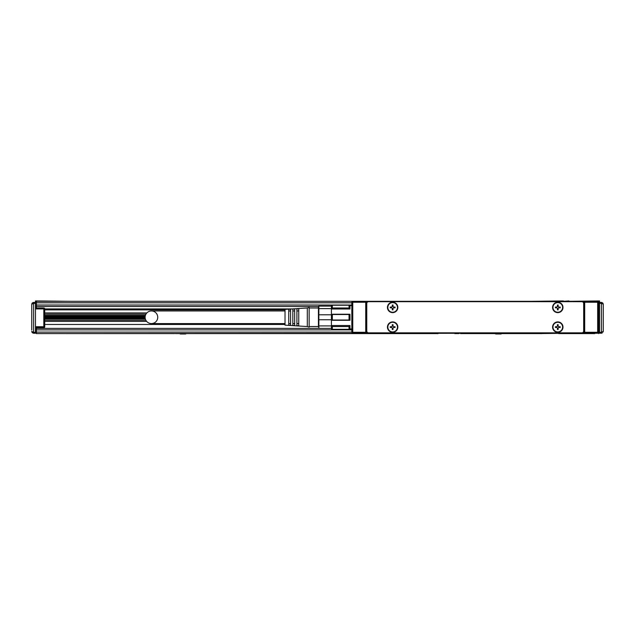 <?xml version="1.0" encoding="UTF-8"?>
<svg xmlns="http://www.w3.org/2000/svg" width="635" height="635" viewBox="0 0 635 635"><rect width="100%" height="100%" fill="white"/><g stroke="black" fill="none" stroke-linecap="round" stroke-linejoin="round"><path stroke-width="0.95" d="M331.907 305.578L331.414 305.578L331.414 308.999L349.972 308.999L349.044 307.983L349.044 305.229L332.343 305.229L349.044 305.229L349.972 305.975L349.972 308.999M331.414 305.975L332.343 305.229L332.343 307.983L331.414 308.999L331.414 314.246L349.972 314.246L349.972 320.294L349.044 320.016L349.044 314.515L332.343 314.515L332.343 320.016L349.044 320.016M332.343 314.515L331.414 314.246L331.414 320.294L349.972 320.294M332.343 320.016L331.414 320.294L331.414 325.533L349.972 325.533L349.972 328.557L349.044 329.311L349.044 326.557L332.343 326.557L332.343 329.311L349.044 329.311L349.972 328.557M332.343 326.557L331.414 325.533L331.414 328.962L331.907 328.962M332.343 307.983L349.044 307.983M349.972 314.246L349.044 314.515M349.972 325.533L349.044 326.557M331.414 328.557L332.343 329.311M331.414 314.785L318.857 314.785L318.857 306.133L331.414 306.133M318.857 308.618L331.414 308.618M331.414 325.922L318.857 325.922L318.857 319.746L331.414 319.746M331.414 328.398L36.386 328.398L36.386 327.66M309.15 307.991L318.429 307.991L318.429 306.324L318.429 326.874M318.857 314.785L318.857 319.746M318.857 325.922L318.857 328.398M318.429 307.991L318.429 326.549L309.15 326.549M309.15 321.985L309.15 327.104L307.292 326.549L307.292 307.991L309.15 307.435L309.15 321.985M294.68 321.342L294.68 325.549L292.822 325.43L292.822 309.102L294.68 308.983L294.68 321.342M290.592 321.215L290.592 325.287L288.742 325.168L288.742 309.364L290.592 309.245L290.592 321.215M307.292 307.991L285.028 309.38L285.028 325.152L307.292 326.549M298.76 321.461L298.76 325.811L296.902 325.691L296.902 308.84L298.76 308.721L298.76 321.461M292.822 323.588L294.68 323.588L292.822 323.58M288.742 323.588L290.592 323.588L288.742 323.58M296.902 323.588L298.76 323.588L296.902 323.58M288.742 310.952L290.592 310.952L288.742 310.959M292.822 310.952L294.68 310.952L292.822 310.959M296.902 310.952L298.76 310.952L296.902 310.959M285.028 310.959L151.432 310.959A6.31 6.31 0 0 1 157.742 317.27A6.31 6.31 0 0 1 151.432 323.58A6.31 6.31 0 0 1 145.121 317.27A6.31 6.31 0 0 1 151.432 310.959M285.028 323.58L151.432 323.58M366.76 324.596L366.76 309.936M584.692 301.308L365.744 301.308A0.929 0.929 0 0 1 366.673 302.236L366.673 332.295A0.929 0.929 0 0 1 365.744 333.224L584.692 333.224A0.929 0.929 0 0 1 583.763 332.295L583.763 302.236A0.929 0.929 0 0 1 584.692 301.308L597.686 301.308L598.614 302.236L598.614 332.295L597.686 333.224L598.146 333.105L597.686 332.295L597.686 302.236L598.146 301.434L598.614 302.236L598.614 301.308L584.692 301.308L584.692 333.224L597.686 333.224M366.673 302.236L365.744 302.236L365.744 301.308L352.29 301.434L352.758 302.236L352.758 332.295L352.29 333.105L365.744 333.224L365.744 332.295L366.673 332.295M598.614 332.295L598.146 333.105M352.29 333.105L351.83 332.295L352.758 333.224M531.812 333.224L36.386 333.597L36.386 328.398M537.377 333.224L531.812 333.597M537.377 333.597L568.92 333.224M597.686 301.308L598.146 301.434M603.25 304.181L601.393 303.355L599.535 303.355L599.535 300.942L568.92 301.308M568.92 300.942L563.356 301.308M531.812 301.308L563.356 300.942M352.758 301.308L351.83 302.236L352.29 301.434M427.903 301.308L465.01 301.308M368.617 332.851L581.819 332.851A1.857 1.857 0 0 0 583.676 331.002L583.676 303.538A1.857 1.857 0 0 0 581.819 301.681L368.617 301.681A1.857 1.857 0 0 0 366.76 303.538L366.76 331.002A1.857 1.857 0 0 0 368.617 332.851M351.83 332.295L351.83 302.236M598.614 316.159L598.051 316.159L598.051 318.381L598.614 318.381M351.83 318.381L352.385 318.381L352.385 316.159L351.83 316.159M395.137 322.54A5.199 5.199 0 0 0 388.088 324.612A5.199 5.199 0 0 0 390.16 331.66A5.199 5.199 0 0 0 397.208 329.597A5.199 5.199 0 0 0 395.137 322.54M560.284 322.54A5.199 5.199 0 0 0 553.228 324.612A5.199 5.199 0 0 0 555.3 331.66A5.199 5.199 0 0 0 562.348 329.597A5.199 5.199 0 0 0 560.284 322.54M395.137 311.991A5.199 5.199 0 0 0 397.208 304.943A5.199 5.199 0 0 0 390.16 302.871A5.199 5.199 0 0 0 388.088 309.928A5.199 5.199 0 0 0 395.137 311.991M560.284 311.991A5.199 5.199 0 0 0 562.348 304.943A5.199 5.199 0 0 0 555.3 302.871A5.199 5.199 0 0 0 553.228 309.928A5.199 5.199 0 0 0 560.284 311.991M396.883 324.787A4.826 4.826 0 0 0 390.334 322.866A4.826 4.826 0 0 0 388.414 329.414A4.826 4.826 0 0 0 394.962 331.335A4.826 4.826 0 0 0 396.883 324.787M562.023 324.787A4.826 4.826 0 0 0 555.474 322.866A4.826 4.826 0 0 0 553.553 329.414A4.826 4.826 0 0 0 560.102 331.335A4.826 4.826 0 0 0 562.023 324.787M388.414 309.745A4.826 4.826 0 0 0 394.962 311.666A4.826 4.826 0 0 0 396.883 305.117A4.826 4.826 0 0 0 390.334 303.197A4.826 4.826 0 0 0 388.414 309.745M553.553 309.745A4.826 4.826 0 0 0 560.102 311.666A4.826 4.826 0 0 0 562.023 305.117A4.826 4.826 0 0 0 555.474 303.197A4.826 4.826 0 0 0 553.553 309.745M391.351 326.731A0.929 0.929 0 0 0 392.279 325.803L392.279 324.691L393.017 324.691L393.017 325.803A0.929 0.929 0 0 0 393.946 326.731L395.057 326.731L395.057 327.469L393.946 327.469A0.929 0.929 0 0 0 393.017 328.398L393.017 329.517L392.279 329.517L392.279 328.398A0.929 0.929 0 0 0 391.351 327.469L390.239 327.469L390.239 326.731L391.351 326.731M556.49 326.731A0.929 0.929 0 0 0 557.419 325.803L557.419 324.691L558.157 324.691L558.157 325.803A0.929 0.929 0 0 0 559.086 326.731L560.205 326.731L560.205 327.469L559.086 327.469A0.929 0.929 0 0 0 558.157 328.398L558.157 329.517L557.419 329.517L557.419 328.398A0.929 0.929 0 0 0 556.49 327.469L555.379 327.469L555.379 326.731L556.49 326.731M391.351 307.062A0.929 0.929 0 0 0 392.279 306.133L392.279 305.022L393.017 305.022L393.017 306.133A0.929 0.929 0 0 0 393.946 307.062L395.057 307.062L395.057 307.808L393.946 307.808A0.929 0.929 0 0 0 393.017 308.729L393.017 309.848L392.279 309.848L392.279 308.729A0.929 0.929 0 0 0 391.351 307.808L390.239 307.808L390.239 307.062L391.351 307.062M556.49 307.062A0.929 0.929 0 0 0 557.419 306.133L557.419 305.022L558.157 305.022L558.157 306.133A0.929 0.929 0 0 0 559.086 307.062L560.205 307.062L560.205 307.808L559.086 307.808A0.929 0.929 0 0 0 558.157 308.729L558.157 309.848L557.419 309.848L557.419 308.729A0.929 0.929 0 0 0 556.49 307.808L555.379 307.808L555.379 307.062L556.49 307.062M594.765 333.597L568.92 333.597M598.614 333.597L598.614 332.113M438.11 333.597L175.554 333.597M542.02 333.597L460.653 333.597M36.386 331.74L35.465 331.74M599.535 331.74L598.614 331.74M44.736 324.477L285.028 324.477M65.945 333.597L174.347 333.597M454.811 333.597L458.875 333.597M558.721 333.597L569.055 333.597M593.788 333.597L594.312 333.597M31.75 330.081L31.75 304.276L33.607 302.427L35.465 302.427L35.465 333.224L33.607 333.224L31.75 331.367L33.607 332.295L33.607 303.355L35.465 303.355M602.107 333.081L599.535 333.224L599.535 303.355M185.737 333.97L180.213 333.97M501.174 333.97L495.649 333.97M44.466 327.39A0.929 0.929 0 0 0 44.736 326.731A0.929 0.929 0 0 1 43.807 327.66L35.465 327.66M35.465 307.991L43.807 307.991A0.929 0.929 0 0 1 44.466 308.261A0.929 0.929 0 0 0 43.807 307.991L43.807 308.92L44.736 308.92A0.929 0.929 0 0 0 44.466 308.261A0.929 0.929 0 0 1 44.736 308.92L292.449 308.92M36.386 303.911L35.465 303.911M70.715 301.308L35.465 300.942L35.465 302.427M603.25 331.47L603.25 304.276L601.393 302.427L599.535 302.427M599.535 303.911L598.614 303.911M599.535 327.66L598.614 327.66M285.028 309.856L44.736 309.856M145.296 318.722L44.736 318.722M145.272 318.627L44.736 318.627M145.121 317.167L44.736 317.167M44.736 315.706L145.32 315.706M44.736 315.611L145.344 315.611M33.012 302.522L33.607 302.427L33.607 303.355L31.75 304.276L32.274 302.99M31.782 331.692L32.337 332.724M43.807 327.66L43.807 326.731L44.736 326.731L44.736 308.92M318.429 306.507L36.386 306.507L36.386 307.991M36.386 306.507L36.386 301.308L365.744 301.308M603.25 331.367L601.393 332.295L601.393 333.224L603.25 331.367L603.147 331.978M603.218 303.959L602.663 302.927M31.75 329.533L31.75 306.118M31.75 309.658L31.75 325.191M352.758 302.236L365.744 302.236L365.744 332.295L352.758 332.295M597.686 332.295L583.763 332.295M597.686 302.236L583.763 302.236M351.83 332.113L36.386 332.113M351.83 329.882L36.386 329.882M44.736 321.389L146.661 321.389M33.012 333.129L33.607 333.224L33.607 332.295L35.465 332.295M35.465 308.92L43.807 308.92L43.807 326.731L35.465 326.731M601.988 302.522L601.393 302.427L601.393 332.295L599.535 332.295M598.614 308.92L599.535 308.92M599.535 326.731L598.614 326.731M146.844 312.936L44.736 312.936M145.947 314.15L44.736 314.15M145.407 315.389L44.736 315.389M44.736 318.945L145.351 318.945M44.736 320.183L145.836 320.183L44.736 320.191M44.736 318.881L145.328 318.881M145.145 317.841L44.736 317.841M145.121 317.452L44.736 317.452M44.736 316.881L145.137 316.881M44.736 316.484L145.169 316.484M145.391 315.452L44.736 315.452M351.83 305.022L36.386 305.022M351.83 302.792L36.386 302.792M349.48 305.578L351.83 305.578M349.48 328.962L351.83 328.962M145.955 314.142L44.736 314.142M31.853 331.978L32.298 332.684M601.393 333.224L601.988 333.129M32.298 302.959L31.853 303.673M603.147 303.673L602.702 302.959"/></g></svg>
